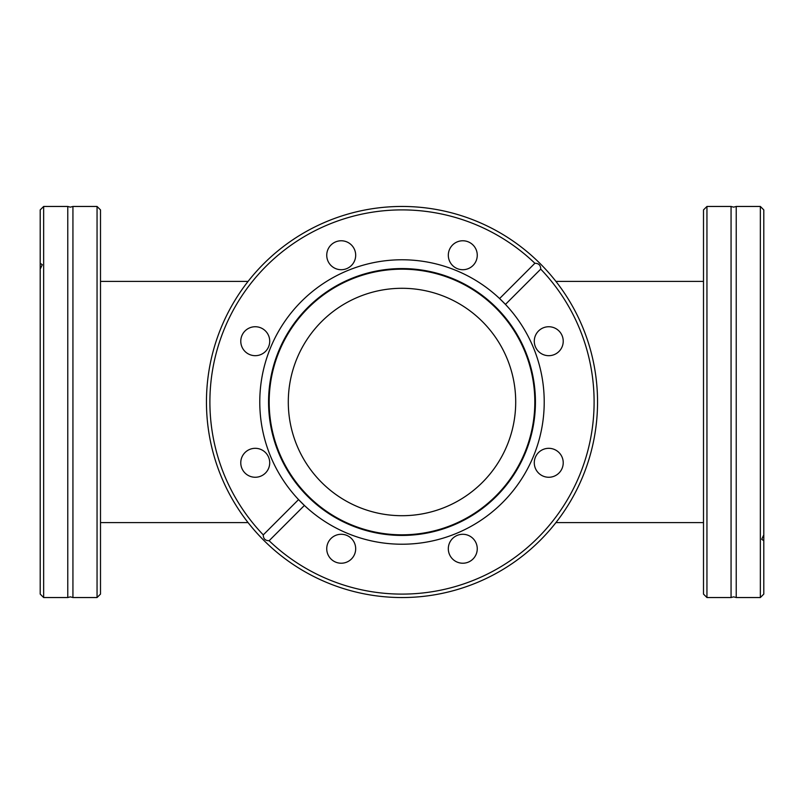 <?xml version="1.0" encoding="UTF-8"?>
<svg xmlns="http://www.w3.org/2000/svg" width="804" height="804" viewBox="0 0 804 804"><rect width="100%" height="100%" fill="white"/><g stroke="black" fill="none" stroke-linecap="round" stroke-linejoin="round"><path stroke-width="1.21" d="M736.233 476.832L736.233 597.543L733.65 596.859L731.067 597.543L731.067 206.457L733.65 207.141L736.233 206.457L736.233 476.832M67.767 327.168L67.767 206.457L70.35 207.141L72.933 206.457L72.933 597.543L70.35 596.859L67.767 597.543L67.767 327.168M763.8 534.881L763.8 540.73L761.73 539.293L763.8 534.881L763.8 209.904L760.353 206.457L760.353 597.543L736.233 597.543M706.947 597.543L703.5 594.096L703.5 209.904L706.947 206.457L706.947 597.543L731.067 597.543M763.8 540.73L763.8 594.096L760.353 597.543M476.159 543.223A14.472 14.472 0 0 0 457.255 535.384A14.472 14.472 0 0 0 449.416 554.298A14.472 14.472 0 0 0 468.33 562.127A14.472 14.472 0 0 0 476.159 543.223A14.472 14.472 0 0 1 457.255 562.127M327.841 249.702A14.472 14.472 0 0 1 346.745 241.873M354.584 249.702A14.472 14.472 0 0 1 341.208 269.712A14.472 14.472 0 0 1 327.841 260.777A14.472 14.472 0 0 0 346.745 268.616A14.472 14.472 0 0 0 354.584 249.702A14.472 14.472 0 0 0 335.67 241.873A14.472 14.472 0 0 0 327.841 260.777M449.416 260.777A14.472 14.472 0 0 0 468.33 268.616A14.472 14.472 0 0 0 476.159 249.702A14.472 14.472 0 0 0 457.255 241.873A14.472 14.472 0 0 0 449.416 260.777A14.472 14.472 0 0 1 468.33 241.873M476.159 249.702A14.472 14.472 0 0 1 457.255 268.616M535.384 346.745A14.472 14.472 0 0 0 554.298 354.584A14.472 14.472 0 0 0 562.127 335.67A14.472 14.472 0 0 0 543.223 327.841A14.472 14.472 0 0 0 535.384 346.745M535.384 468.33A14.472 14.472 0 0 0 554.298 476.159A14.472 14.472 0 0 0 562.127 457.255A14.472 14.472 0 0 0 543.223 449.416A14.472 14.472 0 0 0 535.384 468.33M327.841 554.298A14.472 14.472 0 0 0 346.745 562.127A14.472 14.472 0 0 0 354.584 543.223A14.472 14.472 0 0 0 335.67 535.384A14.472 14.472 0 0 0 327.841 554.298M241.873 468.33A14.472 14.472 0 0 0 260.777 476.159A14.472 14.472 0 0 0 268.616 457.255A14.472 14.472 0 0 0 249.702 449.416A14.472 14.472 0 0 0 241.873 468.33M241.873 346.745A14.472 14.472 0 0 0 260.777 354.584A14.472 14.472 0 0 0 268.616 335.67A14.472 14.472 0 0 0 249.702 327.841A14.472 14.472 0 0 0 241.873 346.745M279.289 452.833A132.821 132.821 0 0 0 452.833 524.71A132.821 132.821 0 0 0 524.71 351.167A132.821 132.821 0 0 0 351.167 279.289A132.821 132.821 0 0 0 279.289 452.833M263.27 534.881A192.096 192.096 0 0 1 293.56 243.431A192.096 192.096 0 0 1 534.881 263.27L499.596 298.555L505.445 304.404A142.218 142.218 0 0 0 270.606 456.431A142.218 142.218 0 0 0 482.722 519.093A142.218 142.218 0 0 0 505.445 304.404L540.73 269.119A192.096 192.096 0 0 1 510.439 560.569A192.096 192.096 0 0 1 269.119 540.73C265.27 540.7 263.32 538.75 263.27 534.881L298.555 499.596L304.404 505.445L269.119 540.73M582.659 327.168A195.543 195.543 0 0 0 327.168 221.341A195.543 195.543 0 0 0 221.341 476.832A195.543 195.543 0 0 0 476.832 582.659A195.543 195.543 0 0 0 582.659 327.168M534.881 263.27C538.73 263.3 540.68 265.25 540.73 269.119M703.5 522.6L555.926 522.6M703.5 281.4L555.926 281.4M402 515.706A113.706 113.706 0 0 1 288.294 402A113.706 113.706 0 0 1 402 288.294A113.706 113.706 0 0 1 515.706 402A113.706 113.706 0 0 1 402 515.706M100.5 522.6L248.074 522.6M100.5 281.4L248.074 281.4M97.053 597.543L100.5 594.096L100.5 209.904L97.053 206.457L97.053 597.543L72.933 597.543M43.647 206.457L43.647 597.543L40.2 594.096L40.2 209.904L43.647 206.457L67.767 206.457M40.2 263.27L42.27 264.707L40.2 269.119M449.416 554.298A14.472 14.472 0 0 1 449.416 543.223M279.159 452.883A132.962 132.962 0 0 0 452.883 524.841A132.962 132.962 0 0 0 524.841 351.117A132.962 132.962 0 0 0 351.117 279.159A132.962 132.962 0 0 0 279.159 452.883M525.273 350.936A133.424 133.424 0 0 0 350.936 278.727A133.424 133.424 0 0 0 278.727 453.064A133.424 133.424 0 0 0 453.064 525.273A133.424 133.424 0 0 0 525.273 350.936M72.933 206.457L97.053 206.457M43.647 597.543L67.767 597.543M731.067 206.457L706.947 206.457M760.353 206.457L736.233 206.457"/></g></svg>
